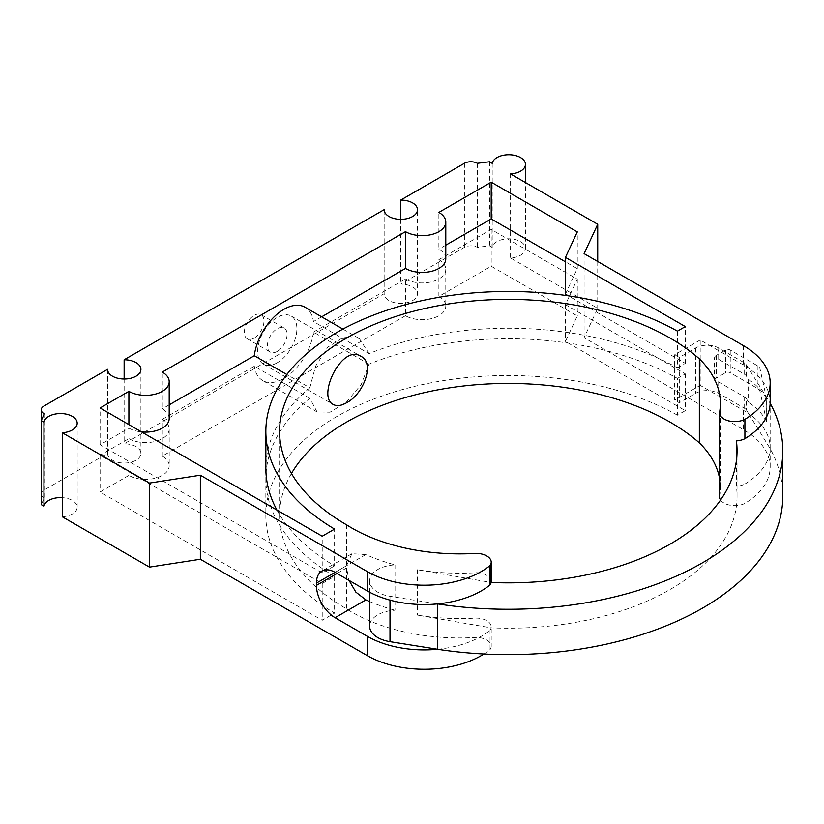 <?xml version="1.0" encoding="UTF-8"?>
<svg xmlns="http://www.w3.org/2000/svg" width="824" height="824" viewBox="0 0 824 824"><rect width="100%" height="100%" fill="white"/><g stroke="black" fill="none" stroke-linecap="round" stroke-linejoin="round"><path stroke-width="0.62" stroke-dasharray="4.12 3.09" d="M677.431 331.135L677.431 367.906A242.462 139.987 0 0 0 369.018 353.64L313.47 321.566A42.333 24.442 -60 0 0 305.045 307.239M369.018 353.64L359.336 338.582L343.979 336.934L327.798 347.172L315.582 366.144L309.855 387.795L286.814 374.498M309.855 387.795A242.462 139.987 0 0 0 265.843 468.217M276.946 510.087A242.462 139.987 0 0 0 334.565 565.861L334.565 529.09M128.894 424.607L128.894 428.119L100.095 444.754L322.215 572.989L334.565 565.861M322.215 572.989L322.215 536.218M100.095 444.754L100.095 407.983M128.894 428.119A23.608 13.627 0 0 0 141.543 431.91M169.198 418.479A23.608 13.627 0 0 0 162.287 408.848L162.287 372.077M321.659 316.828L313.47 321.566M169.198 404.852L162.287 408.848M445.784 258.798A23.608 13.627 0 0 0 438.862 249.167L438.862 212.396M445.784 245.171L438.862 249.167M565.449 294.158L577.284 268.645L565.449 261.816M577.284 268.645L577.284 231.874M720.557 500.034A15.254 8.807 0 0 0 744.906 503.382A91.351 52.746 0 0 0 770.183 466.961A91.351 52.746 0 0 0 743.423 429.664L584.103 337.686L597.73 308.32L510.55 257.984A16.665 9.62 0 0 0 525.444 248.415A16.665 9.62 0 0 0 509.665 238.805A16.665 9.62 0 0 0 492.206 247.396L489.477 245.82L477.343 247.355A9.146 5.284 0 0 0 464.406 247.355L400.711 284.126A16.665 9.62 0 0 1 417.49 293.746L417.49 209.708M719.506 496.81A152.492 88.044 0 0 0 720.372 487.458A152.492 88.044 0 0 0 719.506 478.105M291.459 473.47A228.742 132.067 0 0 0 279.573 515.494A228.742 132.067 0 0 0 346.564 608.874A152.492 88.044 0 0 0 475.963 637.426A15.254 8.807 0 0 1 491.217 646.222L491.217 626.879A15.254 8.807 0 0 0 475.963 618.082L475.963 637.426M483.935 653.999A80.618 46.546 0 0 0 490.043 649.611A15.254 8.807 0 0 0 491.217 646.222M62.294 516.782A16.665 9.62 0 0 0 77.178 507.224A16.665 9.62 0 0 0 62.294 497.655M41.221 494.194A9.146 5.284 0 0 0 43.878 497.614L44.341 497.881L41.221 504.618M107.573 369.451L107.573 453.365L43.878 490.146A9.146 5.284 0 0 0 41.2 493.875M107.573 453.365A16.665 9.62 0 0 0 107.573 453.427A16.665 9.62 0 0 0 124.239 463.057A16.665 9.62 0 0 0 140.904 453.427A16.665 9.62 0 0 0 124.136 443.806L384.159 293.684A16.665 9.62 0 0 0 384.159 293.746A16.665 9.62 0 0 0 400.825 303.376A16.665 9.62 0 0 0 417.49 293.746M369.018 364.146L313.47 332.072A42.333 24.442 -60 0 1 293.2 371.367A42.333 24.442 -60 0 1 262.712 380.554L317.013 411.897L330.043 412.196L346.441 402.091L361.221 384.54L369.018 364.146A242.462 139.987 0 0 1 677.431 378.412L677.431 415.183L685.311 410.64L565.449 341.435L577.284 315.922L491.207 266.224L438.862 296.434A23.608 13.627 0 0 1 445.784 306.075L445.784 269.304A23.608 13.627 0 0 0 438.862 259.673L438.862 296.434M313.47 332.072L405.48 278.945L405.48 315.716A23.608 13.627 0 0 0 431.209 318.672A23.608 13.627 0 0 0 445.784 306.075M405.48 315.716L162.287 456.115A23.608 13.627 0 0 1 169.198 465.756L169.198 428.985A23.608 13.627 0 0 0 162.287 419.344L162.287 456.115M317.013 411.897L309.855 398.301A242.462 139.987 0 0 0 265.843 478.723A242.462 139.987 0 0 0 334.565 576.367L322.215 583.495L100.095 455.26L128.894 438.626L128.894 475.397A23.608 13.627 0 0 0 154.624 478.353A23.608 13.627 0 0 0 169.198 465.756M128.894 475.397L100.095 492.021L322.215 620.266L334.565 613.128A242.462 139.987 0 0 1 265.843 515.494L265.843 478.723M677.431 415.183A242.462 139.987 0 0 0 414.019 386.528A242.462 139.987 0 0 0 265.843 515.494M597.73 261.507L597.73 308.32M584.103 253.638L584.103 337.686M782.8 496.151A274.485 158.476 0 0 0 770.162 448.617L748.532 413.524A91.351 52.746 0 0 0 743.423 410.321L700.194 385.364L700.194 340.003L743.423 364.97A91.351 52.746 180 0 1 748.532 368.173A91.351 52.746 180 0 1 770.183 402.267M736.409 460.709L736.409 486.222A15.254 8.807 0 0 0 744.906 484.038L744.906 503.382M346.564 524.826L346.564 608.874M337.057 573.473L346.564 567.983L349.016 580.384M365.887 554.562L351.889 553.718L346.564 565.717L335.09 572.34L365.887 554.562A152.492 88.044 180 0 0 394.995 564.883A27.779 16.037 0 0 0 369.626 580.858A27.779 16.037 0 0 0 389.999 596.308L437.565 603.91M700.194 340.003L674.681 354.742L674.681 400.093L700.194 385.364M744.906 484.038A91.351 52.746 0 0 0 770.162 448.617A91.351 52.746 0 0 0 770.183 447.617A91.351 52.746 0 0 0 748.532 413.524L746.472 410.197A9.806 5.655 0 0 0 744.175 408.086L718.683 393.367A16.336 9.435 0 0 0 709.433 390.7A16.336 9.435 0 0 0 695.569 393.367L679.295 402.761L674.681 400.093M770.162 448.617L770.162 403.266L746.472 364.836A9.806 5.655 0 0 0 744.175 362.735L718.683 348.016A16.336 9.435 0 0 0 709.433 345.349A16.336 9.435 0 0 0 695.569 348.016L679.295 357.41L674.681 354.742M254.142 338.067A13.884 8.013 -60 0 1 247.2 338.757A13.884 8.013 -60 0 1 247.2 322.72A13.884 8.013 -60 0 1 261.084 314.696A13.884 8.013 -60 0 1 263.216 325.83A13.884 8.013 -60 0 1 254.142 338.067M277.245 351.405A13.884 8.013 -60 0 1 270.303 352.095A13.884 8.013 -60 0 1 270.303 336.058A13.884 8.013 -60 0 1 284.198 328.034A13.884 8.013 -60 0 1 286.319 339.169A13.884 8.013 -60 0 1 277.245 351.405M277.245 362.745A27.779 16.037 -60 0 1 263.361 364.115A27.779 16.037 -60 0 1 263.361 332.051A27.779 16.037 -60 0 1 291.14 316.014A27.779 16.037 -60 0 1 295.394 338.273A27.779 16.037 -60 0 1 277.245 362.745M746.472 398.857A9.806 5.655 0 0 0 744.175 396.746L718.683 382.027A16.336 9.435 0 0 0 714.49 380.276L714.49 357.606A16.336 9.435 0 0 1 718.683 359.346L744.175 374.075A9.806 5.655 0 0 1 746.472 376.177L748.532 379.514L748.532 402.184L746.472 398.857L746.472 410.197M748.532 379.514A91.351 52.746 0 0 1 766.66 399.104L766.66 421.775L760.027 391.565A9.806 5.655 0 0 0 757.235 388.279L730.229 372.695A3.265 1.885 0 0 0 725.614 372.695L716.365 378.031A6.54 3.77 0 0 0 714.49 380.276M766.66 399.104L760.027 368.884A9.806 5.655 0 0 0 757.235 365.599L730.229 350.015A3.265 1.885 0 0 0 725.614 350.015L716.365 355.35A6.54 3.77 0 0 0 714.49 357.606M437.565 649.271A80.618 46.546 0 0 0 490.043 630.267A15.254 8.807 0 0 0 491.125 627.837A228.742 132.067 0 0 0 737.047 496.151A228.742 132.067 0 0 0 736.409 486.222M394.995 564.883L394.995 610.234A27.779 16.037 0 0 0 369.626 626.219M475.963 553.378L475.963 572.721A152.492 88.044 180 0 1 417.459 569.765L491.125 582.475L491.125 627.837L417.459 615.116A152.492 88.044 0 0 0 475.963 618.082M679.295 357.41L679.295 402.761M766.66 421.775A91.351 52.746 0 0 0 748.532 402.184M766.722 399.094L766.722 421.775L766.722 399.094M492.206 163.348L492.206 247.396M510.55 173.936L510.55 257.984M489.477 161.772L489.477 245.82M477.807 163.574L477.807 247.622M400.711 219.328L400.711 284.126M384.159 209.77L384.159 293.684M124.136 379.009L124.136 443.806M44.341 413.833L44.341 497.881M475.963 572.721A15.254 8.807 180 0 1 491.217 581.528M490.043 630.267L490.043 649.611M491.125 627.837A15.254 8.807 0 0 0 491.217 626.879M369.626 601.551A152.492 88.044 0 0 0 394.995 610.234M677.431 367.906L685.311 363.363L568.313 295.816M334.565 576.367L334.565 613.128M405.48 278.945A23.608 13.627 0 0 0 431.209 281.901A23.608 13.627 0 0 0 445.784 269.304M677.431 378.412L685.311 373.869L565.449 304.664L577.284 279.151L491.207 229.453L438.862 259.673M309.855 398.301L254.297 366.227L162.287 419.344M128.894 438.626A23.608 13.627 0 0 0 154.624 441.582A23.608 13.627 0 0 0 169.198 428.985M685.311 373.869L685.311 410.64M565.449 304.664L565.449 341.435M322.215 583.495L322.215 620.266M100.095 455.26L100.095 492.021M262.712 380.554A42.333 24.442 -60 0 1 254.297 366.227M491.207 229.453L491.207 266.224M577.284 279.151L577.284 315.922M685.311 363.363L685.311 326.592M743.423 410.321L743.423 429.664M743.423 345.627L743.423 364.97M744.175 396.746L744.175 408.086M718.683 382.027L718.683 393.367M746.472 364.836L746.472 376.177M744.175 362.735L744.175 374.075M718.683 348.016L718.683 359.346M725.614 350.015L725.614 372.695M730.229 350.015L730.229 372.695M716.365 355.35L716.365 378.031M757.235 365.599L757.235 388.279M760.027 368.884L760.027 391.565M389.999 596.308L389.999 600.13M417.459 569.765L417.459 615.116M695.569 348.016L695.569 393.367M477.343 163.307L477.343 247.355M464.406 163.307L464.406 247.355M43.878 406.098L43.878 490.146M43.878 414.833L43.878 497.614M342.908 329.095L359.336 338.582M720.372 487.458L720.372 403.42M279.573 515.494L279.573 431.446M351.889 553.718L321.896 571.032M247.2 338.757L270.303 352.095M261.084 314.696L284.198 328.034M263.361 364.115L333.277 404.481M291.14 316.014L361.056 356.38M369.626 592.229L369.626 580.858M737.047 496.151L737.047 450.79M525.444 248.415L525.444 182.537M384.159 293.746L384.159 209.708M140.904 453.427L140.904 369.389M107.573 453.427L107.573 369.389M77.178 507.224L77.178 423.176M770.183 466.961L770.183 447.617"/><path stroke-width="1.24" d="M286.814 374.498L254.297 355.721A42.333 24.442 -60 0 1 274.567 316.426A42.333 24.442 -60 0 1 305.045 307.239L342.908 329.095M568.313 295.816L565.449 294.158L565.449 257.397L685.311 326.592L677.431 331.135A242.462 139.987 0 0 0 414.019 302.48A242.462 139.987 0 0 0 265.843 431.446L265.843 468.217A242.462 139.987 0 0 0 276.946 510.087M265.843 431.446A242.462 139.987 0 0 0 334.565 529.09L322.215 536.218L100.095 407.983L128.894 391.349A23.608 13.627 0 0 0 154.624 394.305A23.608 13.627 0 0 0 169.198 381.708A23.608 13.627 0 0 0 162.287 372.077L405.48 231.668A23.608 13.627 0 0 0 431.209 234.624A23.608 13.627 0 0 0 445.784 222.037A23.608 13.627 0 0 0 438.862 212.396L491.207 182.176L491.207 218.947L445.784 245.171M128.894 424.607L128.894 391.349M141.543 431.91A23.608 13.627 0 0 0 169.198 418.479L169.198 381.708M405.48 231.668L405.48 268.439L321.659 316.828M254.297 355.721L169.198 404.852M405.48 268.439A23.608 13.627 0 0 0 431.209 271.395A23.608 13.627 0 0 0 445.784 258.798L445.784 222.037M565.449 257.397L577.284 231.874L491.207 182.176M565.449 261.816L491.207 218.947M400.711 200.088A16.665 9.62 0 0 1 417.49 209.708A16.665 9.62 0 0 1 400.825 219.328A16.665 9.62 0 0 1 384.159 209.708A16.665 9.62 0 0 1 384.159 209.646L124.136 359.769A16.665 9.62 0 0 1 140.904 369.389A16.665 9.62 0 0 1 124.239 379.009A16.665 9.62 0 0 1 107.573 369.389A16.665 9.62 0 0 1 107.573 369.327L43.878 406.098A9.146 5.284 0 0 0 41.2 409.837A9.146 5.284 0 0 0 43.878 413.566L44.341 413.833L41.221 420.57L43.95 422.146A16.665 9.62 0 0 1 61.409 413.566A16.665 9.62 0 0 1 77.178 423.176A16.665 9.62 0 0 1 62.294 432.744L149.474 483.07L200.345 475.201L367.257 571.568A80.618 46.546 0 0 0 490.043 565.563A15.254 8.807 0 0 0 491.217 562.184A15.254 8.807 0 0 0 475.963 553.378A152.492 88.044 0 0 1 346.564 524.826A228.742 132.067 0 0 1 279.573 431.446A228.742 132.067 0 0 1 442.642 304.942A228.742 132.067 0 0 1 699.349 358.811A152.492 88.044 0 0 1 720.372 403.42A152.492 88.044 0 0 1 719.506 412.773A15.254 8.807 0 0 0 728.519 420.807A15.254 8.807 0 0 0 744.906 419.334A91.351 52.746 0 0 0 770.183 382.923A91.351 52.746 0 0 0 743.423 345.627L584.103 253.638L597.73 224.272L510.55 173.936A16.665 9.62 0 0 0 525.444 164.378A16.665 9.62 0 0 0 509.665 154.768A16.665 9.62 0 0 0 492.206 163.348L489.477 161.772L477.343 163.307A9.146 5.284 0 0 0 464.406 163.307L400.711 200.088L400.711 219.328M719.506 412.773L719.506 496.81A15.254 8.807 0 0 0 720.557 500.034M719.506 478.105A152.492 88.044 0 0 0 699.349 442.859A228.742 132.067 0 0 0 478.826 384.53A228.742 132.067 0 0 0 291.459 473.47M62.294 432.744L62.294 516.782L149.474 567.118L200.345 559.249L367.257 655.616A80.618 46.546 0 0 0 483.935 653.999M62.294 497.655A16.665 9.62 0 0 0 43.95 506.194L41.221 504.618L41.221 420.57M41.2 409.837L41.2 493.875A9.146 5.284 0 0 0 41.221 494.194M597.73 224.272L597.73 261.507M744.906 419.334L744.906 438.677A15.254 8.807 180 0 1 736.409 440.861L736.409 460.709M770.183 382.923L770.183 402.267A91.351 52.746 180 0 1 770.162 403.266A91.351 52.746 180 0 1 744.906 438.677M699.349 358.811L699.349 442.859M346.564 402.761C341.208 405.81 336.779 406.376 333.277 404.481C316.529 396.808 341.97 343.371 361.056 356.38C375.085 363.024 363.672 394.202 346.564 402.761M349.016 580.384L355.875 592.137L365.887 599.913A152.492 88.044 0 0 0 369.626 601.551M369.626 592.229L369.626 626.219A27.779 16.037 0 0 0 389.999 641.669L437.565 649.271A80.618 46.546 0 0 1 367.257 636.272L335.09 617.701A26.389 15.234 60 0 1 316.426 585.38L337.057 573.473M491.217 562.184L491.217 581.528A15.254 8.807 180 0 1 491.125 582.475A15.254 8.807 180 0 1 490.043 584.906A80.618 46.546 180 0 1 437.565 603.91A80.618 46.546 180 0 1 367.257 590.911L335.09 572.34A26.389 15.234 60 0 0 321.896 571.032A26.389 15.234 60 0 0 316.426 583.114L316.426 585.38M782.8 450.79L782.8 496.151A274.485 158.476 0 0 1 437.565 649.271L437.565 603.91A274.485 158.476 0 0 0 782.8 450.79A274.485 158.476 0 0 0 770.162 403.266M491.125 582.475A228.742 132.067 0 0 0 737.047 450.79A228.742 132.067 0 0 0 736.409 440.861M124.136 359.769L124.136 379.009M43.95 422.146L43.95 506.194M149.474 483.07L149.474 567.118M200.345 475.201L200.345 559.249M490.043 565.563L490.043 584.906M335.09 617.701L365.887 599.913M316.426 583.114L335.09 572.34M389.999 600.13L389.999 641.669M43.878 413.566L43.878 414.833M367.257 571.568L367.257 590.911M367.257 636.272L367.257 655.616M525.444 182.537L525.444 164.378"/></g></svg>
